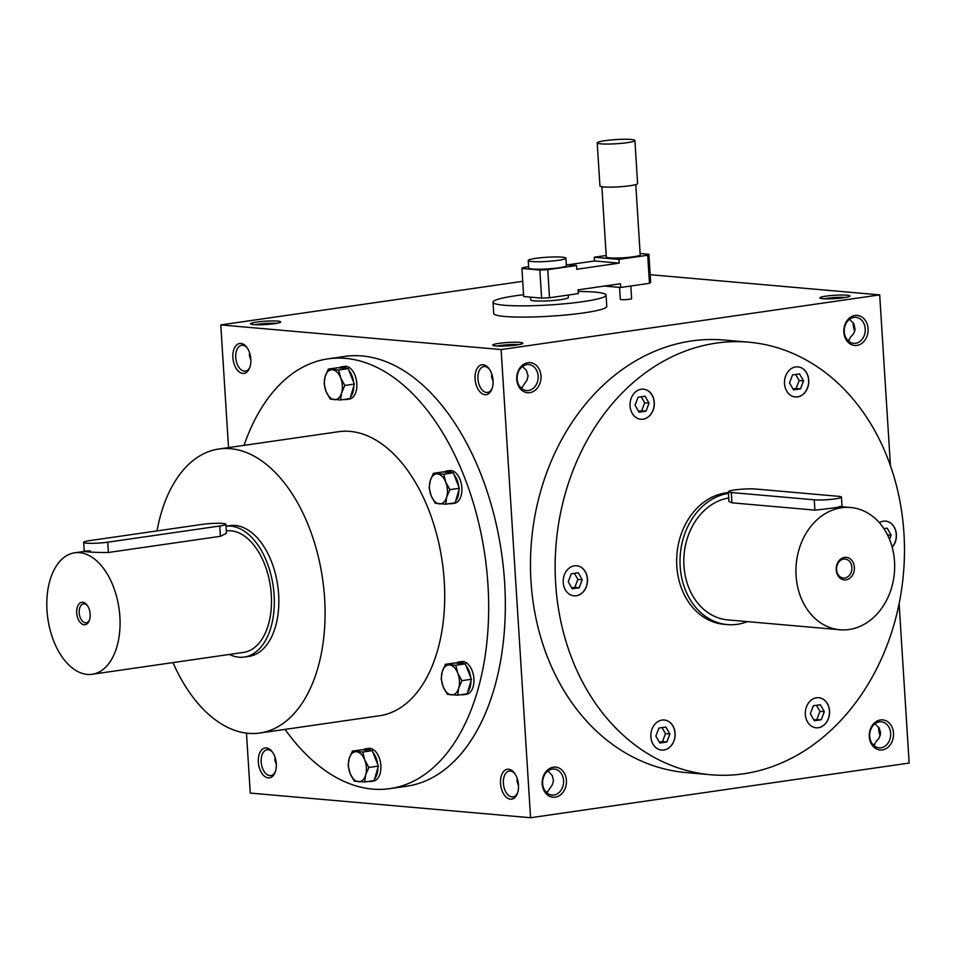 <?xml version="1.0" encoding="UTF-8"?>
<svg xmlns="http://www.w3.org/2000/svg" width="957" height="957" viewBox="0 0 957 957"><rect width="100%" height="100%" fill="white"/><g stroke="black" fill="none" stroke-linecap="round" stroke-linejoin="round"><path stroke-width="1.44" d="M903.946 533.324A217.107 174.306 -85 0 1 710.788 774.751A217.107 174.306 -85 0 1 556.173 543.205A217.107 174.306 -85 0 1 748.829 342.199A217.107 174.306 -85 0 1 903.946 533.324M582.215 592.885A15.109 12.13 -85 0 1 574.021 595.828A15.109 12.13 -85 0 1 563.266 579.727A15.109 12.13 -85 0 1 576.664 565.743A15.109 12.13 -85 0 1 587.131 576.557A15.109 12.13 -85 0 1 582.215 592.885M636.931 418.065A15.109 12.13 -85 0 1 630.484 400.648A15.109 12.13 -85 0 1 643.487 389.176A15.109 12.13 -85 0 1 654.253 405.278A15.109 12.13 -85 0 1 640.843 419.262A15.109 12.13 -85 0 1 636.931 418.065M784.513 383.661A15.109 12.13 -85 0 1 797.947 366.866A15.109 12.13 -85 0 1 808.701 382.967A15.109 12.13 -85 0 1 795.303 396.952A15.109 12.13 -85 0 1 784.513 383.661M879.316 522.642A15.109 12.13 -85 0 1 885.584 521.122A15.109 12.13 -85 0 1 895.872 531.159A15.109 12.13 -85 0 1 892.187 547.225M822.685 698.897A15.109 12.13 -85 0 1 829.133 716.314A15.109 12.13 -85 0 1 816.118 727.787A15.109 12.13 -85 0 1 805.363 711.685A15.109 12.13 -85 0 1 818.761 697.701A15.109 12.13 -85 0 1 822.685 698.897M675.092 733.301A15.109 12.13 -85 0 1 661.658 750.097A15.109 12.13 -85 0 1 650.904 733.995A15.109 12.13 -85 0 1 664.302 720.011A15.109 12.13 -85 0 1 675.092 733.301M728.409 493.334A66.081 53.054 95 0 0 680.008 560.682A66.081 53.054 95 0 0 727.38 624.598L724.018 624.299A66.081 53.054 -85 0 1 676.802 566.137A66.081 53.054 -85 0 1 728.373 492.64M493.07 381.424L491.575 376.843L491.802 374.139M492.173 388.339A13.063 7.656 81.8 0 1 487.568 392.418A13.063 7.656 81.8 0 1 478.129 380.587A13.063 7.656 81.8 0 1 483.835 366.567A13.063 7.656 81.8 0 1 489.398 369.175M493.034 380.515A15.109 8.852 81.8 0 1 491.886 389.14A15.109 8.852 81.8 0 1 479.457 391.269A15.109 8.852 81.8 0 1 476.383 369.964A15.109 8.852 81.8 0 1 488.907 368.481A15.109 8.852 81.8 0 1 493.034 380.515M232.886 357.643A15.109 8.852 -98.2 0 0 239.992 372.44A15.109 8.852 -98.2 0 0 249.681 367.847A15.109 8.852 -98.2 0 0 246.703 347.188A15.109 8.852 -98.2 0 0 237.109 344.592A15.109 8.852 -98.2 0 0 232.886 357.643M518.479 785.003A15.109 8.852 81.8 0 1 517.33 793.628A15.109 8.852 81.8 0 1 504.901 795.757A15.109 8.852 81.8 0 1 501.827 774.452A15.109 8.852 81.8 0 1 514.352 772.969A15.109 8.852 81.8 0 1 518.479 785.003M258.342 762.131A15.109 8.852 -98.2 0 0 265.448 776.928A15.109 8.852 -98.2 0 0 275.137 772.335A15.109 8.852 -98.2 0 0 272.147 751.676A15.109 8.852 -98.2 0 0 262.565 749.08A15.109 8.852 -98.2 0 0 258.342 762.131M390.061 788.616L406.725 786.211A217.107 127.197 -98.2 0 0 504.638 582.657A217.107 127.197 -98.2 0 0 344.652 356.435L327.988 358.851A217.107 127.197 81.8 0 1 487.974 585.074A217.107 127.197 81.8 0 1 390.061 788.616A217.107 127.197 81.8 0 1 285.054 729.39M246.475 733.122L250.255 793.078L530.573 817.733L501.121 349.568L220.792 324.913L228.52 447.613M880.344 735.132A15.109 8.852 81.8 0 1 879.076 727.846M854.9 330.643A15.109 8.852 81.8 0 1 853.62 323.358M530.573 817.733L909.15 763.052L899.113 603.604M890.441 465.7L879.698 294.888L650.162 274.707M220.792 324.913L522.713 281.31M822.781 298.68A15.109 1.675 176.4 0 1 819.922 298.058A15.109 1.675 176.4 0 1 834.791 295.27A15.109 1.675 176.4 0 1 849.888 296.18A15.109 1.675 176.4 0 1 838.858 298.309A15.109 1.675 176.4 0 1 822.781 298.68M495.69 345.932A15.109 1.675 176.4 0 1 492.831 345.31A15.109 1.675 176.4 0 1 507.7 342.51A15.109 1.675 176.4 0 1 522.797 343.419A15.109 1.675 176.4 0 1 511.768 345.549A15.109 1.675 176.4 0 1 495.69 345.932M277.721 321.121A15.109 1.675 -3.6 0 0 260.041 321.66A15.109 1.675 -3.6 0 0 250.638 324.004A15.109 1.675 -3.6 0 0 265.711 324.543A15.109 1.675 -3.6 0 0 280.592 322.114A15.109 1.675 -3.6 0 0 277.721 321.121M501.121 349.568L879.698 294.888M516.756 379.439A15.109 12.13 95 0 0 535.741 389.786A15.109 12.13 95 0 0 534.114 363.839A15.109 12.13 95 0 0 516.756 379.439M843.847 332.199A15.109 12.13 95 0 0 862.831 342.546A15.109 12.13 95 0 0 861.192 316.6A15.109 12.13 95 0 0 843.847 332.199M542.2 783.927A15.109 12.13 95 0 0 561.185 794.274A15.109 12.13 95 0 0 559.558 768.327A15.109 12.13 95 0 0 542.2 783.927M869.291 736.687A15.109 12.13 95 0 0 888.275 747.034A15.109 12.13 95 0 0 886.649 721.088A15.109 12.13 95 0 0 869.291 736.687M710.788 774.751L686.121 772.586A217.107 174.306 -85 0 1 531.506 541.04A217.107 174.306 -85 0 1 724.15 340.034L748.829 342.199M276.274 323.394A13.063 1.447 -3.6 0 0 276.202 323.394A13.063 1.447 -3.6 0 0 255.076 324.734M247.205 347.881A13.063 7.656 -98.2 0 0 241.631 345.262A13.063 7.656 -98.2 0 0 235.745 357.511A13.063 7.656 -98.2 0 0 245.363 371.113A13.063 7.656 -98.2 0 0 249.968 367.045M249.598 352.834L249.37 355.537L250.878 360.119M547.918 770.983L552.273 775.565L553.505 780.398L552.416 784.692L546.842 792.839M545.849 791.846L547.703 791.894M517.617 792.827A13.063 7.656 81.8 0 1 513.012 796.906A13.063 7.656 81.8 0 1 503.573 785.075A13.063 7.656 81.8 0 1 509.28 771.055A13.063 7.656 81.8 0 1 514.854 773.663M272.649 752.369A13.063 7.656 -98.2 0 0 267.087 749.75A13.063 7.656 -98.2 0 0 261.189 761.999A13.063 7.656 -98.2 0 0 270.819 775.601A13.063 7.656 -98.2 0 0 275.413 771.521M275.054 757.322L274.826 760.025L276.322 764.607M880.177 735.766A13.063 7.656 81.8 0 1 878.658 727.212M875.009 723.743L879.351 728.325L880.596 733.158L879.124 738.134L875.811 741.831L873.932 745.599M872.94 744.594L874.782 744.642M854.733 331.278A13.063 7.656 81.8 0 1 853.201 322.724M849.565 319.255L853.907 323.837L855.103 329.399L853.668 333.646L850.366 337.343L848.488 341.111M849.337 340.154L847.483 340.106M157.008 530.908A143.478 84.06 81.8 0 1 218.89 449L338.515 431.715A143.478 84.06 81.8 0 1 444.251 581.222A143.478 84.06 81.8 0 1 379.534 715.74L259.909 733.014A143.478 84.06 81.8 0 1 172.966 662.591M244.035 445.364A217.107 127.197 81.8 0 1 327.988 358.851M278.643 594.453A66.081 38.711 81.8 0 1 248.844 656.406L244.298 657.064A66.081 38.711 -98.2 0 0 274.109 595.11A66.081 38.711 -98.2 0 0 226.008 526.183L229.955 525.608A66.081 38.711 81.8 0 1 278.643 594.453M218.89 449A143.478 84.06 81.8 0 1 324.614 598.496A143.478 84.06 81.8 0 1 259.909 733.014M517.175 379.092A13.063 10.479 95 0 0 526.506 390.588A13.063 10.479 95 0 0 538.097 378.493A13.063 10.479 95 0 0 528.802 364.569A13.063 10.479 95 0 0 517.175 379.092M522.474 366.495L526.434 370.443L528.061 375.91L526.96 380.204L521.398 388.351M844.265 331.852A13.063 10.479 95 0 0 853.596 343.348A13.063 10.479 95 0 0 865.188 331.254A13.063 10.479 95 0 0 855.881 317.329A13.063 10.479 95 0 0 844.265 331.852M542.631 783.58A13.063 10.479 95 0 0 551.962 795.076A13.063 10.479 95 0 0 563.541 782.982A13.063 10.479 95 0 0 554.247 769.057A13.063 10.479 95 0 0 542.631 783.58M518.527 785.912L517.019 781.331L517.247 778.627M869.71 736.34A13.063 10.479 95 0 0 879.04 747.836A13.063 10.479 95 0 0 890.632 735.742A13.063 10.479 95 0 0 881.337 721.817A13.063 10.479 95 0 0 869.71 736.34M824.372 298.787A13.063 1.447 176.4 0 1 845.557 297.46M522.247 387.406L520.393 387.358M497.281 346.027A13.063 1.447 176.4 0 1 518.479 344.699M664.254 719.999A15.109 12.13 -85 0 1 674.984 733.289A15.109 12.13 -85 0 1 661.61 750.097M659.84 743.039L655.88 736.053L658.906 728.062L665.893 727.045L669.864 734.031L666.838 742.022L659.84 743.039M662.053 727.595L665.498 733.648L662.471 741.639L659.313 742.094M662.471 741.639L666.838 742.022M665.498 733.648L669.864 734.031M576.616 565.743A15.109 12.13 -85 0 1 587.024 576.581A15.109 12.13 -85 0 1 582.107 592.873A15.109 12.13 -85 0 1 573.973 595.828M568.243 581.784L571.269 573.793L578.255 572.776L582.227 579.763L579.2 587.765L572.214 588.77L568.243 581.784M643.439 389.164A15.109 12.13 -85 0 1 654.133 405.266A15.109 12.13 -85 0 1 640.795 419.262M638.092 397.215L645.078 396.21L649.049 403.196L646.023 411.187L639.037 412.204L635.065 405.218L638.092 397.215M797.899 366.854A15.109 12.13 -85 0 1 808.593 382.956A15.109 12.13 -85 0 1 795.243 396.952M799.538 373.9L803.509 380.886L800.483 388.877L793.485 389.894L789.525 382.908L792.552 374.917L799.538 373.9M885.524 521.122A15.109 12.13 -85 0 1 895.752 531.111A15.109 12.13 -85 0 1 892.151 547.117M883.909 528.635L887.175 528.168L891.146 535.154L889.543 539.377M818.713 697.689A15.109 12.13 -85 0 1 822.565 698.885A15.109 12.13 -85 0 1 829.025 716.267A15.109 12.13 -85 0 1 816.058 727.787M821.297 719.724L814.299 720.729L810.34 713.743L813.366 705.752L820.352 704.735L824.324 711.721L821.297 719.724L813.773 719.784M574.415 573.339L577.861 579.38L574.834 587.383L571.676 587.837M574.834 587.383L579.2 587.765M577.861 579.38L582.227 579.763M641.238 396.76L644.683 402.813L641.657 410.804L638.498 411.259M641.657 410.804L646.023 411.187M644.683 402.813L649.049 403.196M795.698 374.462L799.131 380.503L796.104 388.494L792.958 388.949M796.104 388.494L800.483 388.877M799.131 380.503L803.509 380.886M887.486 534.831L891.146 535.154M816.512 705.297L819.946 711.338L824.324 711.721M819.946 711.338L816.919 719.329M87.494 605.709A9.534 5.586 -98.2 0 0 83.498 603.891A9.534 5.586 -98.2 0 0 79.335 614.131A9.534 5.586 -98.2 0 0 86.226 622.768A9.534 5.586 -98.2 0 0 89.539 619.885M107.722 542.188L219.787 526.003A15.109 1.675 -3.6 0 0 225.888 524.269A15.109 1.675 -3.6 0 0 217.55 523.3A15.109 1.675 -3.6 0 0 201.843 524.436L89.779 540.609A15.109 1.675 -3.6 0 0 83.678 542.356A15.109 1.675 -3.6 0 0 92.016 543.325A15.109 1.675 -3.6 0 0 107.722 542.188L108.368 552.488L220.433 536.303L226.462 533.336L225.888 524.269M119.876 616.739A61.356 35.947 -98.2 0 0 74.658 552.811A61.356 35.947 -98.2 0 0 47.85 618.677A61.356 35.947 -98.2 0 0 92.195 674.266A61.356 35.947 -98.2 0 0 119.876 616.739M92.195 674.266L243.628 652.387A61.356 35.947 -98.2 0 0 271.298 594.871A61.356 35.947 -98.2 0 0 226.307 530.908M74.658 552.811L84.264 551.423L83.678 542.356M90.436 550.909C74.132 551.076 93.14 552.751 108.368 552.488M90.161 614.131A11.328 6.639 -98.2 0 0 87.063 605.099A11.328 6.639 -98.2 0 0 77.661 606.212A11.328 6.639 -98.2 0 0 79.969 622.182A11.328 6.639 -98.2 0 0 89.3 620.591A11.328 6.639 -98.2 0 0 90.161 614.131M229.405 654.444A66.081 38.711 -98.2 0 0 244.298 657.064M362.739 752.023L364.713 759.894L368.864 767.454L365.658 774.883A15.109 8.852 -98.2 0 0 364.713 759.894A15.109 8.852 -98.2 0 0 356.471 751.723A15.109 8.852 -98.2 0 0 349.173 758.53A15.109 8.852 -98.2 0 0 350.118 773.507A15.109 8.852 -98.2 0 0 358.361 781.69A15.109 8.852 -98.2 0 0 365.658 774.883L364.617 781.989L354.257 781.079L350.118 773.507L348.145 765.636L349.173 758.53L352.379 751.113L362.739 752.023L372.249 750.647L361.902 749.738L352.379 751.113M364.617 781.989L374.139 780.613L378.374 766.09L368.864 767.454M378.374 766.09L372.249 750.647M368.325 781.45A16.52 9.678 -98.2 0 0 370.383 781.522L373.409 781.091A16.52 9.678 -98.2 0 0 380.623 763.351A16.52 9.678 -98.2 0 0 368.684 748.386L365.658 748.829A16.52 9.678 -98.2 0 0 363.098 749.845M371.053 750.539A16.52 9.678 -98.2 0 0 365.658 748.829M377.668 764.284A16.52 9.678 -98.2 0 0 372.967 752.441M374.63 778.926A16.52 9.678 -98.2 0 0 377.883 767.777M370.383 781.522A16.52 9.678 -98.2 0 0 372.333 780.876M455.783 665.235L457.757 673.106L461.896 680.666L458.702 688.083A15.109 8.852 -98.2 0 0 457.757 673.106A15.109 8.852 -98.2 0 0 449.515 664.936A15.109 8.852 -98.2 0 0 442.218 671.742A15.109 8.852 -98.2 0 0 443.163 686.719A15.109 8.852 -98.2 0 0 451.405 694.89A15.109 8.852 -98.2 0 0 458.702 688.083L457.661 695.189L447.302 694.28L443.163 686.719L441.189 678.848L442.218 671.742L445.424 664.314L455.783 665.235L465.293 663.859L454.934 662.95L445.424 664.314M457.661 695.189L467.183 693.813L470.928 680.977L471.418 679.291L461.896 680.666M471.418 679.291L465.293 663.859M461.358 694.662A16.52 9.678 -98.2 0 0 463.415 694.734L466.454 694.292A16.52 9.678 -98.2 0 0 473.667 676.563A16.52 9.678 -98.2 0 0 461.729 661.598L458.702 662.029A16.52 9.678 -98.2 0 0 456.142 663.045M464.085 663.751A16.52 9.678 -98.2 0 0 458.702 662.029M470.7 677.496A16.52 9.678 -98.2 0 0 466.011 665.653M467.674 692.126A16.52 9.678 -98.2 0 0 470.928 680.977M463.415 694.734A16.52 9.678 -98.2 0 0 465.377 694.076M443.761 474.217L445.735 482.101L449.886 489.661L446.68 497.078A15.109 8.852 -98.2 0 0 445.735 482.101A15.109 8.852 -98.2 0 0 437.505 473.918A15.109 8.852 -98.2 0 0 430.207 480.725A15.109 8.852 -98.2 0 0 431.14 495.714A15.109 8.852 -98.2 0 0 439.383 503.884A15.109 8.852 -98.2 0 0 446.68 497.078L445.651 504.183L435.291 503.274L431.14 495.714L429.167 487.831L430.207 480.725L433.401 473.308L443.761 474.217L453.283 472.842L442.924 471.933L433.401 473.308M445.651 504.183L455.161 502.808L458.905 489.972L459.396 488.285L449.886 489.661M459.396 488.285L453.283 472.842M449.347 503.645A16.52 9.678 -98.2 0 0 451.405 503.717L454.431 503.286A16.52 9.678 -98.2 0 0 461.645 485.546A16.52 9.678 -98.2 0 0 449.706 470.581L446.68 471.023A16.52 9.678 -98.2 0 0 444.12 472.04M452.075 472.746A16.52 9.678 -98.2 0 0 446.68 471.023M458.69 486.491A16.52 9.678 -98.2 0 0 453.989 474.648M455.652 501.121A16.52 9.678 -98.2 0 0 458.905 489.972M451.405 503.717A16.52 9.678 -98.2 0 0 453.355 503.071M338.706 370.012L340.68 377.883L344.819 385.444L341.625 392.86A15.109 8.852 -98.2 0 0 340.68 377.883A15.109 8.852 -98.2 0 0 332.438 369.713A15.109 8.852 -98.2 0 0 325.141 376.52A15.109 8.852 -98.2 0 0 326.086 391.497A15.109 8.852 -98.2 0 0 334.328 399.667A15.109 8.852 -98.2 0 0 341.625 392.86L340.584 399.966L330.225 399.057L326.086 391.497L324.112 383.625L325.141 376.52L328.347 369.091L338.706 370.012L348.216 368.636L337.857 367.727L328.347 369.091M340.584 399.966L350.106 398.591L353.851 385.755L354.341 384.068L344.819 385.444M354.341 384.068L348.216 368.636M344.281 399.44A16.52 9.678 -98.2 0 0 346.35 399.512L349.377 399.069A16.52 9.678 -98.2 0 0 356.59 381.341A16.52 9.678 -98.2 0 0 344.652 366.375L341.625 366.806A16.52 9.678 -98.2 0 0 339.065 367.823M347.02 368.529A16.52 9.678 -98.2 0 0 341.625 366.806M353.635 382.274A16.52 9.678 -98.2 0 0 348.934 370.431M350.597 396.904A16.52 9.678 -98.2 0 0 353.851 385.755M346.35 399.512A16.52 9.678 -98.2 0 0 348.3 398.854M851.886 567.441A9.534 7.656 95 0 0 845.079 559.044A9.534 7.656 95 0 0 836.609 567.872A9.534 7.656 95 0 0 843.404 578.04A9.534 7.656 95 0 0 851.886 567.441M838.476 496.312L755.504 489.015A15.109 1.675 -3.6 0 0 738.613 489.482A15.109 1.675 -3.6 0 0 728.313 491.719A15.109 1.675 -3.6 0 0 731.268 492.52L814.251 499.817A15.109 1.675 -3.6 0 0 831.131 499.363A15.109 1.675 -3.6 0 0 841.442 497.114A15.109 1.675 -3.6 0 0 838.476 496.312M894.52 561.532A61.356 49.262 95 0 0 850.677 507.509A61.356 49.262 95 0 0 796.224 564.319A61.356 49.262 95 0 0 839.923 629.754A61.356 49.262 95 0 0 894.52 561.532M728.708 498.011A61.356 49.262 95 0 0 683.812 560.575A61.356 49.262 95 0 0 727.798 619.897L839.923 629.754M728.313 491.719L728.923 501.36L731.926 502.82L814.897 510.117C825.58 509.208 851.323 505.487 839.122 506.612M854.386 567.322A11.328 9.091 95 0 0 840.15 559.558A11.328 9.091 95 0 0 841.37 579.021A11.328 9.091 95 0 0 854.386 567.322M727.38 624.598A66.081 53.054 95 0 0 747.405 621.619M528.611 266.704L523.084 267.505L521.912 268.45L523.67 296.538L541.614 298.117L549.521 297.759L578.291 293.608L578.064 289.863L620.459 283.739L620.698 287.483L649.468 283.32L650.64 282.375L648.882 254.287L640.125 253.509M521.912 268.45L539.844 270.03L541.614 298.117M539.844 270.03L547.751 269.671L549.521 297.759M528.228 260.531L528.695 268.02A18.877 2.093 -3.6 0 0 539.114 269.228A18.877 2.093 -3.6 0 0 558.744 267.816A18.877 2.093 -3.6 0 0 566.377 265.651L565.91 258.163A18.877 2.093 176.4 0 1 547.201 261.428A18.877 2.093 176.4 0 1 528.228 260.531A18.877 2.093 176.4 0 1 535.848 258.354A18.877 2.093 176.4 0 1 555.491 256.943A18.877 2.093 176.4 0 1 565.91 258.163M547.751 269.671L576.533 265.52L566.317 264.611M648.882 254.287L647.698 255.232L618.928 259.395L594.261 257.218L606.2 255.495M601.869 186.711L606.295 256.966A16.987 1.878 -3.6 0 0 615.674 258.055A16.987 1.878 -3.6 0 0 633.343 256.787A16.987 1.878 -3.6 0 0 640.209 254.837L635.795 184.581M620.698 287.483L604.429 286.047M618.928 259.395L619.167 263.139L594.5 260.962L568.123 264.778M594.5 260.962L594.261 257.218M634.91 140.488L637.613 183.553A18.877 2.093 176.4 0 1 618.904 186.83A18.877 2.093 176.4 0 1 599.931 185.921L597.228 142.856A18.877 2.093 176.4 0 1 604.848 140.679A18.877 2.093 176.4 0 1 624.478 139.267A18.877 2.093 176.4 0 1 634.91 140.488A18.877 2.093 176.4 0 1 616.2 143.753A18.877 2.093 176.4 0 1 597.228 142.856M630.819 286.011L631.608 298.62A5.658 0.622 176.4 0 1 625.998 299.601A5.658 0.622 176.4 0 1 620.303 299.326L619.562 287.375M619.167 263.139L576.76 269.264L576.533 265.52M647.698 255.232L649.468 283.32M568.231 295.055L568.386 297.483A18.877 2.093 176.4 0 1 549.665 300.761A18.877 2.093 176.4 0 1 530.692 299.852L530.525 297.149M578.16 291.478A56.642 6.268 176.4 0 1 606.068 295.115A56.642 6.268 176.4 0 1 549.928 304.924A56.642 6.268 176.4 0 1 493.011 302.221A56.642 6.268 176.4 0 1 515.895 295.713A56.642 6.268 176.4 0 1 523.563 294.708M606.068 295.115L606.774 306.348A56.642 6.268 176.4 0 1 550.646 316.169A56.642 6.268 176.4 0 1 493.716 313.465L493.011 302.221M219.787 526.003L220.433 536.303M731.268 492.52L731.926 502.82M814.251 499.817L814.897 510.117M850.677 507.509L841.993 506.755M842.04 506.755L841.442 497.114"/></g></svg>
